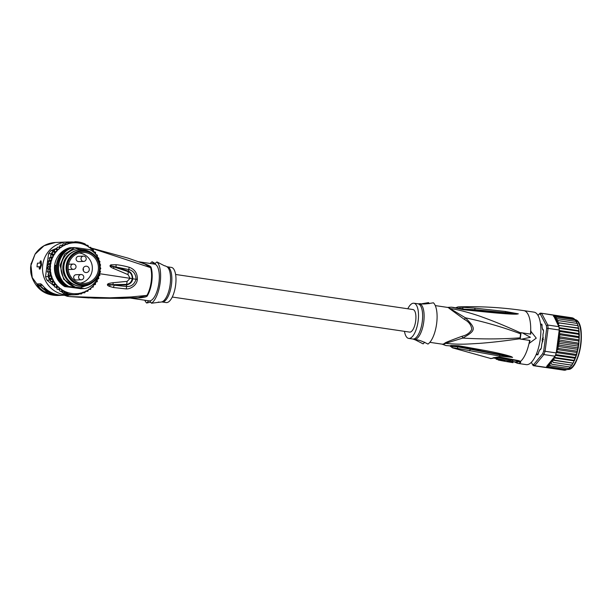 <?xml version="1.0" encoding="UTF-8"?>
<svg xmlns="http://www.w3.org/2000/svg" width="612" height="612" viewBox="0 0 612 612"><rect width="100%" height="100%" fill="white"/><g stroke="black" fill="none" stroke-linecap="round" stroke-linejoin="round"><path stroke-width="0.92" d="M81.258 279.814L76.37 280.005A2.655 2.586 -92.3 0 1 73.677 277.228A2.655 2.586 -92.3 0 1 76.156 274.704L81.052 274.513A2.655 2.586 87.7 0 0 80.807 279.791A2.655 2.586 87.7 0 0 81.258 279.814A2.655 2.655 0 0 0 81.526 274.536A2.655 2.586 87.7 0 0 81.052 274.513A2.655 2.655 0 0 1 81.526 274.536M83.683 261.416L78.795 261.607A2.655 2.586 -92.3 0 1 76.102 258.83A2.655 2.586 -92.3 0 1 78.581 256.306L83.469 256.114A2.655 2.586 87.7 0 0 83.232 261.393A2.655 2.586 87.7 0 0 83.683 261.416A2.655 2.655 0 0 0 83.943 256.137A2.655 2.655 0 0 0 83.469 256.114A2.655 2.586 87.7 0 1 83.921 256.137M73.494 269.357A2.655 2.655 0 0 0 76.018 267.054A2.655 2.655 0 0 0 73.279 264.055A2.655 2.586 87.7 0 0 70.824 266.342A2.655 2.586 87.7 0 0 73.494 269.357L68.605 269.548A2.655 2.586 -92.3 0 1 68.238 269.54M79.124 253.001A15.254 14.879 87.7 0 1 92.228 270.229A15.254 14.879 -92.3 0 1 80.317 283.134M85.779 272.539A3.182 3.106 -92.3 0 1 86.07 266.197A3.182 3.106 -92.3 0 1 89.298 269.532A3.182 3.106 -92.3 0 1 85.779 272.539M98.302 270.03A15.522 15.139 87.7 0 0 82.008 252.458A15.522 15.139 87.7 0 0 68.292 265.822A15.522 15.139 -92.3 0 0 83.24 283.448A15.522 15.139 -92.3 0 0 98.302 270.03M80.945 249.696A18.306 17.863 87.7 0 1 90.974 252.389L92.022 253.047A17.465 17.037 87.7 0 0 66.257 265.562A17.465 17.037 -92.3 0 0 74.419 282.912A17.465 17.037 -92.3 0 0 93.177 282.071C97.025 279.11 99.312 275.186 100.031 270.297A17.465 17.037 87.7 0 0 92.022 253.047C98.019 257.178 100.689 262.93 100.031 270.297A17.465 17.037 -92.3 0 1 93.177 282.071L92.183 282.813A18.306 17.863 -92.3 0 1 82.391 286.286A18.306 17.863 -92.3 0 1 63.969 265.509A18.306 17.863 87.7 0 1 80.945 249.696L80.593 249.711A18.306 17.863 87.7 0 0 63.617 265.524A18.306 17.863 -92.3 0 0 82.046 286.301L82.391 286.286M83.24 268.393A3.182 3.106 -92.3 0 1 83.331 270.596M141.969 262.946L142.764 263.168C148.532 265.042 151.34 266.572 151.172 267.758A3.718 2.678 -17 0 1 150.583 267.628L91.081 248.128M71.757 294.831A26.53 25.88 -92.3 0 1 69.431 295.03A26.53 25.88 -92.3 0 1 42.733 264.92A26.53 25.88 -92.3 0 1 67.335 242.008A26.53 25.88 -92.3 0 1 69.707 242.023M37.003 266.847L39.336 266.755A27.326 26.66 87.7 0 0 39.283 268.997L40.063 269.104L41.57 264.965L40.797 264.858L40.346 260.903A27.326 26.66 87.7 0 0 39.818 263.076L37.493 263.168A27.326 26.66 87.7 0 0 37.003 266.847L39.329 266.893M59.418 295.412A26.53 25.88 -92.3 0 1 58.783 295.451L57.276 295.512L41.914 290.853L32.214 277.527L30.975 265.386L35.083 254.118C40.063 246.919 46.818 243.041 55.363 242.482L44.026 245.764L35.312 253.995M59.425 295.412L58.783 295.451A26.53 25.88 -92.3 0 1 38.395 286.538C37.194 284.993 36.758 284.129 37.095 283.945L40.774 283.8L43.391 286.339A26.53 25.88 87.7 0 0 63.786 295.252C55.654 295.397 48.838 292.421 43.322 286.317L41.976 284.756M39.283 268.997L40.797 264.858M41.57 264.965L41.126 261.01L40.346 260.903M31.311 263.451L35.083 254.118M32.214 277.527L32 277.427C31.189 274.061 30.623 274.077 30.6 267.459L31.136 263.412M128.046 274.643L130.088 278.338L127.151 281.359L126.477 284.94L110.221 284.962C105.937 284.511 106.832 284.412 112.899 284.649L126.6 284.381L126.477 284.94M68.758 294.93L66.976 296.223L69.439 296.575L94.592 298.166L138.029 297.723L146.926 295.412L131.305 296.942L109.808 297.815L69.806 296.583M132.253 278.659L130.088 278.338L132.253 278.659C132.238 275.132 130.907 272.807 128.26 271.682L128.038 274.635L113.58 268.484C109.961 266.993 109.097 265.776 110.994 264.82L116.035 264.721C119.501 264.988 123.846 265.822 129.071 267.23C134.778 269.249 137.539 273.327 137.356 279.454C136.95 285.031 130.784 289.155 126.217 288.918L126.63 286.523L114.123 285.177L113.457 287.518L126.217 288.918M113.457 287.518L109.556 286.431L110.221 284.962L112.899 284.649L113.228 282.706C109.862 283.119 108.003 283.601 107.651 284.159C106.993 284.947 107.628 285.705 109.556 286.431M113.228 282.706L127.151 281.359L126.6 284.381C129.568 283.968 131.45 282.078 132.246 278.712L132.75 278.797C132.299 282.017 130.218 284.067 126.516 284.94L126.63 286.523C131.266 286.737 134.418 284.32 136.071 279.263L132.75 278.797C132.575 274.666 131.098 272.118 128.321 271.147L128.864 269.586C133.393 270.741 135.795 273.969 136.071 279.263L137.356 279.454M129.071 267.23L128.864 269.586L116.104 267.039L128.29 271.131M128.038 274.635L128.229 271.667L113.778 266.863C109.877 265.86 109.058 265.539 111.323 265.906L116.104 267.039L116.035 264.721M113.58 268.484L113.778 266.863L111.323 265.906L110.994 264.82M66.976 296.223L64.826 295.214M69.026 295.045A26.002 9.945 -81.6 0 1 68.613 295.305L67.695 295.099M45.081 290.317A25.306 24.687 -92.3 0 1 39.772 285.705L39.329 285.093L42.113 284.985M38.395 286.538L40.124 285.353A0.796 0.78 -92.3 0 0 39.604 285.085M62.286 295.267A26.53 25.88 -92.3 0 1 60.795 295.367L60.06 295.397A26.53 25.88 87.7 0 1 49.84 293.683L49.893 293.316M60.795 295.367A26.53 25.88 -92.3 0 1 53.229 294.525L56.495 294.946M49.84 293.683L51.683 293.607L58.216 295.328A26.53 25.88 87.7 0 1 53.917 294.663L54.644 294.632A26.53 25.88 -92.3 0 0 56.22 294.961L56.472 294.93M45.915 291.748L46.963 291.702C44.959 290.325 44.141 289.537 44.508 289.354L45.127 289.331A26.53 25.88 -92.3 0 0 47.361 291.006L46.742 291.029L47.514 291.687L48.371 291.649A26.53 25.88 -92.3 0 0 50.719 292.903L49.855 292.934A26.53 25.88 -92.3 0 0 50.888 293.4L50.161 293.423A26.53 25.88 87.7 0 1 49.121 292.964L48.256 293.003A26.53 25.88 87.7 0 1 45.915 291.748L46.007 291.075M44.638 287.724L44.408 289.43L44.714 287.801M45.127 289.331L45.257 288.321M47.361 291.006L47.468 290.172M47.69 290.333L47.514 291.687M48.371 291.649L48.47 290.884M50.719 292.903L50.796 292.276M50.888 293.4L51.026 292.398M130.578 298.12L149.091 300.852A18.574 7.099 -81.6 0 0 149.16 300.859L149.611 300.882A18.574 7.099 -81.6 0 0 158.936 282.759A18.574 7.099 -81.6 0 0 154.522 264.109A18.574 7.099 -81.6 0 0 154.454 264.101L156.932 261.936A21.757 8.316 98.4 0 1 160.16 282.805A21.757 8.316 98.4 0 1 151.501 303.215L159.854 302.183L158.248 302.06M133.324 297.99L138.19 297.937C144.248 297.577 147.362 296.751 147.523 295.458A3.718 2.486 -149.7 0 0 146.926 295.412A18.635 7.122 98.4 0 0 151.202 281.612A18.635 7.122 98.4 0 0 151.225 281.413L151.225 281.413A18.635 7.122 98.4 0 0 150.583 267.628L144.891 264.032L128.099 258.142L91.043 247.982M150.896 302.106L146.681 303.024L148.54 301.127M149.611 300.882L151.501 303.215M160.29 302.152L159.854 302.183M164.636 265.868L156.932 261.936M153.788 264.002L152.113 261.752L155.371 263.627M150.238 263.474A21.757 8.316 98.4 0 1 152.113 261.752M146.681 303.024A21.757 8.316 98.4 0 1 144.807 300.217M162.042 301.961L166.181 302.573A17.779 6.801 -81.6 0 0 175.606 285.253A17.779 6.801 -81.6 0 0 171.383 267.406L167.244 266.794A17.779 6.801 98.4 0 1 171.467 284.641A17.779 6.801 98.4 0 1 171.436 284.901A17.779 6.801 98.4 0 1 162.042 301.961L161.484 301.968A18 6.885 -81.6 0 0 170.128 284.702A18 6.885 -81.6 0 0 170.159 284.442A18 6.885 -81.6 0 0 166.709 266.625L164.995 265.776M138.863 297.677L122.4 298.388L94.592 298.166L70.059 296.613M86.476 250.369L76.546 248.763A19.63 19.156 87.7 0 0 61.169 265.386A19.63 19.156 87.7 0 0 77.594 287.502L75.268 287.181L80.379 287.686L88.878 284.756M76.546 248.763L79.323 248.135L89.635 249.627L91.624 250.66A21.229 20.709 87.7 0 0 90.163 249.711L89.635 249.627M75.268 287.181L63.686 279.24L60.083 265.271L64.673 254.164L74.672 247.531L79.323 248.135M61.422 289.132L59.089 289.224L61.422 289.132L61.904 291.167L60.037 291.243L59.089 289.224L58.997 287.219L56.549 286.921L56.61 284.771L54.33 284.305L54.659 282.147L52.456 281.405L53.06 279.279L50.964 278.284L51.836 276.226L49.893 274.995L51.01 273.036L49.243 271.59L50.605 269.77L49.029 268.125L50.612 266.472L48.287 266.564L47.376 264.713L48.715 263.298L48.034 261.37L49.557 260.115L49.151 258.042L50.796 257.04L53.129 256.986L51.033 257.981L51.89 260.024L49.557 260.115M47.376 264.713L49.258 264.659L50.612 266.472M97.3 256.864L97.369 255.112L95.633 254.355L95.503 252.22L93.69 251.731L93.276 249.597L91.295 249.275L90.737 247.294L88.87 247.363L87.937 245.351L86.162 245.068L84.9 243.798L81.694 242.666A26.53 25.88 -92.3 0 0 78.581 242L81.717 242.673M61.904 291.167L64.107 291.434L64.933 292.72L67.006 292.972L68.131 293.852L66.272 293.921A26.53 25.88 87.7 0 0 67.741 294.288L64.826 294.403A26.53 25.88 87.7 0 0 66.677 294.732A26.53 25.88 87.7 0 0 68.552 294.923L71.459 294.808A26.53 25.88 87.7 0 0 72.966 294.862L78.214 294.579L79.767 293.63L81.549 293.921L82.98 292.161L84.762 292.819L85.81 290.983L87.814 291.297L88.74 289.277L90.637 289.377L91.303 287.288L93.192 287.097L93.582 284.962L95.441 284.496L95.549 282.362L97.308 281.65L97.163 279.516L98.83 278.506L98.478 276.716M71.902 241.962L72.614 241.939M88.725 246.95A25.467 24.847 87.7 0 0 78.65 243.041A25.467 24.847 87.7 0 0 67.565 243.981L68.292 242.597L70.495 242.865L71.619 241.939L73.692 242.199L74.993 241.732A26.53 25.88 -92.3 0 1 78.374 241.977A26.53 25.88 -92.3 0 1 78.558 242L72.338 242.015M66.264 258.119A17.243 16.822 87.7 0 0 63.365 265.715A17.243 16.822 87.7 0 0 67.098 279.049M72.285 252.198A17.779 17.343 87.7 0 0 62.967 265.639A17.779 17.343 87.7 0 0 73.562 284.481M50.857 250.713A26.53 25.88 87.7 0 0 48.562 253.75L51.24 253.643A26.53 25.88 -92.3 0 1 52.334 252.083A26.53 25.88 -92.3 0 1 53.535 250.606L50.857 250.713L56.939 248.166M46.971 280.227L49.649 280.12A26.53 25.88 -92.3 0 1 48.876 278.368A26.53 25.88 -92.3 0 1 48.226 276.563L45.548 276.67A26.53 25.88 87.7 0 0 46.971 280.227L54.414 286.141M53.535 250.606L54.506 250.201L54.384 251.624L52.334 252.083L52.418 254.232L51.14 254.714M54.552 250.193L54.805 249.474L54.506 250.201M67.565 243.981L67.32 244.341L65.086 243.698L64.489 245.519L62.041 245.213L61.552 247.225L59.219 247.126L58.989 249.214L54.766 249.497M56.625 249.313L57.344 247.202L59.219 247.126M59.288 247.126L60.167 245.29L62.041 245.213M62.325 245.236L63.204 243.775L65.086 243.698M65.239 244.073L66.417 242.673L68.292 242.597M68.192 242.956L69.753 242.015L71.619 241.939M58.989 249.214L54.805 249.474M51.89 260.024L49.932 261.263L51.041 263.206L49.258 264.659M56.671 249.405L56.709 251.532L54.43 251.999L54.743 254.141L52.54 254.875L53.129 256.986M98.662 276.295L99.917 275.278L99.435 273.702M90.622 289.392L88.679 289.461M87.799 291.304L85.634 291.358A25.467 24.847 87.7 0 1 83.393 292.291M84.762 292.819L82.513 292.819M99.572 272.998L100.59 271.881L99.909 270.405M99.963 269.685L100.827 268.423L99.97 267.077M99.924 266.358L100.613 264.904L99.595 263.764M99.465 263.061L99.955 261.5L98.815 260.528M98.586 259.848L98.876 258.21L97.622 257.43M50.605 269.77L47.996 269.517L47.139 268.171L48.287 266.564M49.029 268.125L47.17 268.194M49.893 274.995L48.027 275.071L48.409 275.492L48.027 275.071L48.677 273.12L47.346 271.629L48.272 269.861M50.796 257.04L50.658 254.944M54.33 284.305L52.464 284.373L52.326 282.247L50.589 281.482L50.727 279.37L48.876 278.368L49.511 276.318L48.409 275.492M57.214 289.3L59.089 289.224L57.191 289.285L56.664 287.319L54.652 286.974L54.277 284.863L52.464 284.373M51.01 273.036L48.677 273.12M51.836 276.226L49.511 276.318M81.549 288.65L64.788 286.607A21.229 20.709 87.7 0 1 54.629 265.371A21.229 20.709 87.7 0 1 69.913 247.707L71.826 247.73M81.541 293.921L79.285 293.959M78.214 294.579L75.628 294.571M64.826 294.403L61.07 291.419M59.41 290.103L58.339 289.254M56.786 288.022L55.73 287.181M67.006 292.972L64.765 293.064L67.703 294.28M49.649 280.12L50.482 280.786M53.06 279.279L50.727 279.37M52.456 281.405L50.589 281.482L50.528 280.786M54.659 282.147L52.295 282.224M56.61 284.771L54.277 284.863M56.549 286.921L54.69 286.997M58.997 287.219L56.664 287.319M60.037 291.243L64.107 291.434M64.933 292.72L63.067 292.796L61.797 291.526M64.765 293.064L63.067 292.788M50.964 278.284L48.876 278.368M48.226 276.563L48.363 275.492M51.24 253.643L51.102 254.714M45.548 276.67L48.562 253.75M54.743 254.141L52.418 254.232M54.43 251.999L52.334 252.083M56.709 251.532L54.384 251.624M52.54 254.875L50.674 254.952M51.033 257.981L49.167 258.057M49.932 261.263L48.073 261.332M51.041 263.206L48.715 263.298M49.243 271.59L47.376 271.659M81.128 288.765L65.385 286.584C57.765 281.642 54.3 274.566 55.004 265.356L56.021 265.317C55.325 274.528 58.783 281.604 66.402 286.546L82.291 288.719L66.402 286.546M66.547 286.538C50.528 278.192 53.902 251.333 71.237 247.653M65.385 286.584L64.788 286.607M68.881 286.447L84.617 288.627L68.881 286.447C52.846 278.093 56.243 251.234 73.562 247.562L73.417 247.569C56.143 251.081 52.709 278.261 68.735 286.454M67.718 286.493L83.454 288.673L67.718 286.493C51.691 278.299 55.126 251.127 72.4 247.608L72.254 247.615C54.919 251.287 51.546 278.154 67.572 286.5M56.006 265.478L55.004 265.356M91.624 250.66C105.845 259.771 101.554 285.031 84.617 288.627M83.882 288.558L83.454 288.673M82.719 288.604L82.291 288.719M78.841 287.678L77.594 287.502A19.63 19.156 87.7 0 0 80.379 287.686M73.562 247.562L74.274 247.653M72.4 247.608L72.989 247.684M412.786 309.527A11.406 4.361 98.4 0 1 412.962 309.542A11.406 4.361 98.4 0 1 415.647 321.231A11.406 4.361 98.4 0 1 409.811 332.125A11.406 4.361 98.4 0 1 409.627 332.109A11.406 4.361 98.4 0 1 409.451 332.079M543.142 337.533L542.492 338.245A15.392 5.883 -81.6 0 1 542.347 339.545A15.392 5.883 98.4 0 1 542.156 340.846L542.561 341.726M543.609 339.706L542.806 339.599L542.156 340.846M542.492 338.245L542.806 339.599M552.758 314.935L571.639 317.735M559.521 341.649L558.435 339.851L560.087 338.214L558.695 336.608L560.271 334.833L558.787 333.448L556.576 350.248A25.467 9.738 -81.6 0 0 556.668 349.919L557.616 351.678L576.053 354.402L576.336 355.304L575.54 357.905M540.534 324.215A1.063 0.405 -81.6 0 0 540.648 324.153L541.819 324.13L542.102 326.923A1.063 0.405 -81.6 0 0 542.156 327.535A16.187 6.189 98.4 0 1 542.477 328.805A1.063 0.405 -81.6 0 0 542.561 329.042A1.063 0.405 -81.6 0 0 542.66 329.149C543.647 329.707 543.793 331.283 543.096 333.861A1.063 0.405 -81.6 0 0 543.02 334.221A1.063 0.405 -81.6 0 0 542.997 334.55A16.187 6.189 98.4 0 1 542.951 336.263A1.063 0.405 -81.6 0 0 543.012 336.86L542.301 342.261A1.063 0.405 -81.6 0 0 542.087 342.842A16.187 6.189 98.4 0 1 541.681 344.541A1.063 0.405 -81.6 0 0 541.62 344.87A1.063 0.405 -81.6 0 0 541.597 345.237C541.605 347.868 541.046 349.414 539.937 349.865A1.063 0.405 -81.6 0 0 539.845 349.926A1.063 0.405 -81.6 0 0 539.654 350.194A16.187 6.189 98.4 0 1 539.011 351.426A1.063 0.405 -81.6 0 0 538.797 352.022L537.703 354.845L536.632 354.654A1.063 0.405 -81.6 0 0 536.364 354.631A16.187 6.189 98.4 0 1 536.043 354.845M533.74 364.522L542.745 353.606L543.892 354.547L534.689 365.708L545.85 367.353A26.53 10.144 98.4 0 1 545.101 367.391A26.53 10.144 98.4 0 1 544.68 367.353L533.526 365.708A26.53 10.144 98.4 0 1 533.213 365.647L532.501 364.477A25.467 9.738 98.4 0 0 533.74 364.522L534.689 365.708A26.53 10.144 98.4 0 1 533.947 365.747A26.53 10.144 98.4 0 1 533.526 365.708M542.745 353.606A25.467 9.738 -81.6 0 0 543.724 350.875L545.07 351.273L548.084 328.361L546.677 328.445A25.467 9.738 -81.6 0 0 546.417 325.668L547.778 325.033L541.597 313.275L540.365 314.155A25.467 9.738 98.4 0 0 539.134 314.109L540.121 313.214A26.53 10.144 98.4 0 1 540.863 313.176A26.53 10.144 98.4 0 1 541.283 313.214A26.53 10.144 98.4 0 1 541.597 313.275L553.332 315.157L558.006 324.918L559.184 322.945L557.417 322.585L558.481 320.642L556.683 320.466L557.624 318.691L555.841 318.515L556.629 317.123L554.923 316.955L555.512 315.968L553.975 315.823L554.288 315.241L553.332 315.157M541.283 313.214L552.437 314.866A26.53 10.144 98.4 0 1 552.751 314.92M555.046 356.199L543.892 354.547A26.53 10.144 -81.6 0 0 545.07 351.273L556.224 352.925A26.53 10.144 98.4 0 1 555.658 354.593A26.53 10.144 98.4 0 1 555.046 356.199L554.617 356.72L555.505 357.569L573.941 360.292L573.712 362.113L572.84 363.145L552.468 360.131L552.988 362.35L571.417 365.073L571.011 366.427L568.02 369.243L564.501 370.26L545.101 367.391M559.238 330.006L548.084 328.361A26.53 10.144 -81.6 0 0 547.778 325.033L558.932 326.678A26.53 10.144 98.4 0 1 559.116 328.307A26.53 10.144 98.4 0 1 559.238 330.006L558.787 333.448M543.724 350.875L546.677 328.445M546.417 325.668L540.365 314.155M539.134 314.109L538.024 315.455M531.361 362.312L532.501 364.477M542.561 329.042L542.729 329.31A1.323 0.505 -81.6 0 1 542.653 329.141L543.181 329.631M540.442 349.559L540.197 349.643A1.323 0.505 -81.6 0 0 540.082 349.72A1.323 0.505 -81.6 0 0 539.975 349.834M545.85 367.353L546.47 367.276L546.921 366.053A25.467 9.738 -81.6 0 0 551.106 362.472L551.626 364.216L570.216 367.047L551.626 364.216M540.564 324.452A1.323 0.505 -81.6 0 0 540.893 324.437L541.895 324.284M542.729 329.31A1.323 0.505 -81.6 0 0 542.852 329.44L543.265 329.776M537.826 354.723L536.946 354.44A1.323 0.505 -81.6 0 0 536.609 354.417A15.92 6.089 98.4 0 1 536.089 354.746M552.468 360.131L554.288 360.124L553.669 357.867L546.921 366.053M553.852 357.768A25.467 9.738 -81.6 0 0 553.975 357.5L555.505 357.569M553.975 357.5L554.793 356.742M556.224 352.925L556.576 350.248M556.538 351.877L557.616 351.678M556.668 349.529L556.668 349.919M577.039 352.504L556.675 349.49L558.473 348.442L557.41 346.354L559.184 345.076L558.006 343.118L559.72 341.649L578.149 344.372L578.409 347.058L576.535 354.975M558.794 333.402L560.271 331.559L559.276 331.107M578.531 328.04L558.213 325.309A25.467 9.738 -81.6 0 0 558.159 325.033L558.006 324.918M558.932 326.678L558.213 325.309M558.817 326.158L559.72 325.569L558.159 325.033M576.206 321.522L577.055 323.388M557.624 318.691L576.053 321.415M556.629 317.123L575.058 319.847L576.19 321.43M555.512 315.968L573.941 318.691L575.058 319.847M554.288 315.241L572.725 317.965L574.201 318.745M571.424 317.689L572.855 317.995M546.47 367.276L565.702 370.138L545.958 367.223M567.293 369.556L547.296 366.603L567.293 369.556M547.434 367.368L547.296 366.603M568.793 368.516L548.528 365.525L568.793 368.516M548.826 366.741L548.528 365.525M550.234 365.685L549.844 364.041M571.562 365.18L552.988 362.35M541.161 348.427L540.212 349.383A1.591 0.612 98.4 0 0 539.792 349.873A15.652 5.982 98.4 0 1 539.164 351.066A1.591 0.612 -81.6 0 0 538.988 351.456M538.3 353.851L537.52 354.532L537.007 354.195L537.986 354.34M536.234 354.409A15.652 5.982 98.4 0 0 536.609 354.164A1.591 0.612 98.4 0 1 536.839 354.096A1.591 0.612 98.4 0 1 537.007 354.195M540.603 324.765A1.591 0.612 -81.6 0 0 540.648 324.773A1.591 0.612 -81.6 0 0 540.893 324.689L541.582 324.398L542.11 325.309M543.517 330.84L542.806 329.7A1.591 0.612 -81.6 0 1 542.515 329.18A15.652 5.982 98.4 0 0 542.209 327.955A1.591 0.612 98.4 0 1 542.133 327.435M542.982 336.738A1.591 0.612 -81.6 0 0 543.073 337.296L543.295 338.268M542.852 341.159L542.462 341.886A1.591 0.612 98.4 0 0 542.27 342.322M554.288 360.124L573.016 363.107M574.041 360.866L553.676 357.859M555.658 354.593L575.058 357.462L575.334 358.165L573.941 360.292L574.224 360.782M575.15 358.303L555.367 355.381M576.129 355.939L575.058 357.462L575.334 358.165M576.16 355.503L556.27 352.566M577.039 352.925L576.053 354.402L576.336 355.304M558.473 348.442L576.909 351.166L577.215 352.26M577.804 349.766L576.909 351.166M577.782 349.36L557.41 346.354M559.184 345.076L577.613 347.8L577.95 349.07M578.417 346.507L577.613 347.8M578.378 346.132L558.006 343.118M578.149 344.372L578.868 343.202L578.531 345.795M578.868 343.202L558.435 339.851M560.087 338.214L578.516 340.938L579.151 339.92L578.807 342.865M579.151 339.92L558.695 336.608M578.516 340.938L578.944 342.498M560.271 334.833L578.7 337.556L579.258 336.707L579.067 339.622M579.258 336.707L558.787 333.441M578.7 337.556L579.189 339.224M560.271 331.559L578.7 334.282L579.189 333.624L578.7 334.282L579.151 336.447M579.189 333.624L559.177 330.472M579.304 333.953L579.258 336.034M559.116 328.307L578.516 331.176L578.944 330.717L578.516 331.176L579.067 333.41M578.944 330.717L559.047 327.642M579.09 330.977L579.151 332.982M559.72 325.569L578.149 328.292L578.875 329.302L578.807 330.557M559.184 322.945L577.95 325.638L578.378 327.94M577.95 325.638L557.417 322.585M577.789 325.592L577.414 323.473M558.481 320.642L576.909 323.365L577.674 324.176M572.84 363.145L571.692 365.188M407.806 308.777A17.779 6.801 98.4 0 1 413.613 303.215A17.779 6.801 98.4 0 1 413.896 303.238A17.779 6.801 98.4 0 1 418.072 321.453A17.779 6.801 98.4 0 1 408.977 338.436A17.779 6.801 98.4 0 1 408.701 338.413A17.779 6.801 98.4 0 1 404.471 331.352M503.255 361.003L505.841 361.47A26.385 10.09 -81.6 0 0 508.87 360.873L509.008 359.787L497.678 357.584L497.541 358.67A25.88 9.899 98.4 0 1 496.156 359.221L504.923 360.95A26.301 10.06 98.4 0 1 503.255 361.003A26.301 10.06 98.4 0 1 502.988 360.942M498.627 360.116L501.213 360.621A26.224 10.029 -81.6 0 0 501.35 360.644L502.85 360.927A26.285 10.052 -81.6 0 0 504.166 360.904L500.111 360.124A26.109 9.983 98.4 0 1 498.627 360.116A26.109 9.983 98.4 0 1 498.26 360.024L498.015 359.611M497.541 358.67L508.87 360.873M512.734 362.595L510.791 362.166A26.477 10.121 -81.6 0 0 512.734 361.539L510.416 361.141A26.431 10.106 98.4 0 1 508.802 361.73L507.784 361.554A26.4 10.098 98.4 0 1 506.476 361.577L507.486 361.753A26.431 10.106 98.4 0 1 507.402 361.738A26.431 10.106 98.4 0 1 507.203 361.7M507.402 361.738L509.75 362.136A26.477 10.121 -81.6 0 0 509.811 362.143L510.408 362.228L509.811 362.143M517.194 360.766L517.645 361.179A25.467 9.738 98.4 0 1 514.677 361.845L513.131 361.608L513.001 362.656L510.255 362.22M496.156 359.221L496.294 358.165A24.817 9.486 -81.6 0 0 497.678 357.584M508.802 361.73L508.939 360.675A25.367 9.7 -81.6 0 0 510.561 360.063L512.879 360.453L512.734 361.539M510.561 360.063L510.416 361.141M513.147 361.608L512.741 361.485M429.18 303.705L428.584 302.603L421.836 303.751M418.593 303.85L420.222 303.636C422.127 304.317 426.518 304.034 433.403 302.787A21.757 8.316 -81.6 0 1 436.631 323.664A21.757 8.316 -81.6 0 1 427.964 344.066C421.676 340.823 417.506 339.446 415.441 339.951L413.375 339.186A18 6.885 98.4 0 0 414.485 339.476A18 6.885 98.4 0 0 414.561 339.476A18 6.885 98.4 0 0 423.756 321.813A18 6.885 98.4 0 0 419.174 303.812A18 6.885 98.4 0 0 419.098 303.812A18 6.885 98.4 0 0 418.593 303.85L413.896 303.238M415.441 339.951L423.144 343.875L424.713 342.192M498.122 357.263L504.296 358.517M494.305 358.051A24.748 9.463 -81.6 0 0 496.615 357.309L496.829 357.232M512.481 357.37L500.035 354.929L512.604 357.393L511.334 356.643L458.097 346.415L480.229 350.577L480.971 349.75C496.745 352.558 506.101 354.883 511.334 356.643M530.474 334.091A26.53 10.144 -81.6 0 0 530.665 331.061L536.257 338.153L529.028 343.47A26.53 10.144 -81.6 0 0 529.64 340.433L519.894 338.994A26.4 10.098 -81.6 0 0 519.932 338.757C501.35 341.374 490.916 342.49 479.349 343.386C467.782 343.967 461.945 344.854 445.467 343.37L462.779 338.084C476.144 330.419 476.366 328.782 465.441 317.819L450.057 308.54A3.718 3.282 137.2 0 1 449.384 308.509L464.309 319.365C468.838 321.744 471.332 325.087 471.791 329.394C469.84 332.928 466.604 335.208 462.091 336.248C450.248 340.563 444.496 342.888 444.817 343.21A3.718 3.19 52.1 0 1 445.467 343.37A18.643 7.13 -81.6 0 1 442.82 344.319A18.643 7.13 -81.6 0 1 442.094 344.158L446.01 345.589L458.097 346.415L457.944 346.866C450.294 346.117 448.642 346.055 452.972 346.675M451.687 346.071L458.227 346.331L458.725 345.757L480.971 349.75M495.659 357.408L498.551 357.339L517.89 360.912L520.598 362.648L520.598 361.363L518.586 360.613L499.308 357.026L493.54 357.683A25.597 9.792 98.4 0 1 490.22 358.357L452.566 347.868L449.835 345.879M454.089 348.282C451.396 347.601 452.482 347.647 457.332 348.404L457.944 346.866L500.035 354.929L499.491 356.054L512.604 357.393M490.22 358.357L490.22 358.357C490.158 358.816 491.826 358.578 495.223 357.645A25.031 9.57 98.4 0 0 495.598 357.439L496.516 357.293A1.859 1.637 59.2 0 1 496.615 357.309M505.359 311.47L474.79 308.127L475.034 309.687L505.611 312.61L505.359 311.47L518.341 313.834L505.611 312.61L516.627 313.765L463.116 309.205L452.673 307.3M475.142 310.169L475.034 309.687L461.241 309.006L451.472 307.17L463.468 309.741L463.001 309.182L485.415 311.171L485.936 311.998L463.468 309.741M518.219 313.818L516.627 313.765L516.933 314.124C512.864 314.384 502.536 313.681 485.936 311.998M457.99 308.578C454.058 307.614 455.711 307.683 462.955 308.769L462.741 307.293L459.497 307.17M520.598 362.648A26.53 10.144 98.4 0 1 517.523 363.344L526.251 364.63A26.53 10.144 -81.6 0 0 540.319 338.78A26.53 10.144 -81.6 0 0 534.008 312.143L523.826 310.636A26.53 10.144 98.4 0 1 530.665 331.061M450.738 345.451L458.725 345.757M457.332 348.404L499.491 356.054M462.091 336.248L462.779 338.084C482.34 339.27 501.442 339.186 520.07 337.847L519.932 338.757M464.309 319.365L465.441 317.819C484.635 321.881 503.018 327.213 520.598 333.838L520.07 337.847M518.341 313.834L516.933 314.124M474.79 308.127L462.741 307.293M523.826 310.636C501.955 307.408 480.015 306.161 458.013 306.895L455.519 307.836M530.979 331.077A27.326 10.45 98.4 0 1 530.78 334.137L522.319 332.882A230.288 8.79 -172.5 0 0 521.057 332.698L520.72 332.683A26.4 10.098 -81.6 0 1 520.705 332.92L520.598 333.838M529.64 340.433L529.954 340.44A27.326 10.45 98.4 0 1 529.342 343.485M449.384 308.509A18.574 7.099 -81.6 0 0 447.441 307.392L447.525 307.4A18.643 7.13 -81.6 0 1 447.938 307.4A18.643 7.13 -81.6 0 1 450.057 308.54C458.533 309.458 474.537 314.14 482.7 317.23C494.97 321.69 504.166 325.446 520.705 332.92M522.319 332.882L530.436 337.288L521.493 339.193L529.954 340.44M519.894 338.994L520.231 339.01A230.288 8.79 7.5 0 1 521.493 339.193M520.231 339.01L521.057 332.698M99.419 270.19A16.677 16.272 -92.3 0 1 81.121 284.45A16.677 16.272 -92.3 0 1 67.175 265.669A16.677 16.272 87.7 0 1 85.473 251.41A16.677 16.272 87.7 0 1 99.419 270.19M151.172 267.758A18.574 7.099 98.4 0 1 151.807 281.505A18.574 7.099 98.4 0 1 151.784 281.704A18.574 7.099 98.4 0 1 147.523 295.458M130.088 278.338A456.782 17.442 -172.5 0 0 99.557 273.694M40.193 285.452A24.939 24.327 87.7 0 0 44.424 289.323M37.095 283.945A2.655 2.586 87.7 0 0 39.329 285.093M42.381 285.261L40.124 285.353M40.774 283.8A2.655 2.586 87.7 0 0 41.998 284.779M51.683 293.607L51.791 292.781M74.832 294.793A26.53 25.88 -92.3 0 1 71.451 294.548A26.53 25.88 -92.3 0 1 71.267 294.517A26.53 25.88 -92.3 0 1 68.131 293.852M61.567 289.553A25.467 24.847 87.7 0 0 71.642 293.462A25.467 24.847 87.7 0 0 82.727 292.521M50.337 266.809A25.467 24.847 87.7 0 0 50.329 269.425M50.368 270.144A25.467 24.847 87.7 0 0 50.697 272.738M50.827 273.442A25.467 24.847 87.7 0 0 51.484 275.974M51.706 276.655A25.467 24.847 87.7 0 0 52.67 279.072M52.984 279.722A25.467 24.847 87.7 0 0 54.246 281.987M54.636 282.591A25.467 24.847 87.7 0 0 56.182 284.672M56.641 285.215A25.467 24.847 87.7 0 0 58.538 287.158M59.066 287.632A25.467 24.847 87.7 0 0 60.986 289.147M50.727 263.504A25.467 24.847 87.7 0 0 50.383 266.098M51.53 260.276A25.467 24.847 87.7 0 0 50.865 262.8M52.739 257.193A25.467 24.847 87.7 0 0 51.76 259.603M54.338 254.294A25.467 24.847 87.7 0 0 53.053 256.55M56.289 251.631A25.467 24.847 87.7 0 0 54.728 253.697M58.561 249.252A25.467 24.847 87.7 0 0 56.748 251.088M61.116 247.202A25.467 24.847 87.7 0 0 59.089 248.778M64.023 245.45A25.467 24.847 87.7 0 0 61.697 246.804M66.899 244.203A25.467 24.847 87.7 0 0 64.658 245.137M98.761 276.219A25.467 24.847 87.7 0 0 99.014 275.4M97.553 279.309A25.467 24.847 87.7 0 0 98.532 276.899M95.954 282.209A25.467 24.847 87.7 0 0 97.239 279.952M94.003 284.871A25.467 24.847 87.7 0 0 95.564 282.805M91.731 287.25A25.467 24.847 87.7 0 0 93.544 285.406M89.176 289.3A25.467 24.847 87.7 0 0 91.203 287.716M86.269 291.052A25.467 24.847 87.7 0 0 88.595 289.698M97.316 256.78A25.467 24.847 87.7 0 0 96.046 254.508M95.656 253.911A25.467 24.847 87.7 0 0 94.11 251.83M93.651 251.287A25.467 24.847 87.7 0 0 91.762 249.344M91.234 248.87A25.467 24.847 87.7 0 0 89.306 247.347M578.34 322.57A24.671 9.432 98.4 0 1 580.689 345.857A24.671 9.432 98.4 0 1 571.7 367.468M574.974 319.556A25.207 9.639 98.4 0 1 580.444 345.581A25.207 9.639 98.4 0 1 567.798 369.38M558.159 342.789A25.467 9.738 -81.6 0 0 558.335 341.511A25.467 9.738 -81.6 0 0 558.496 340.195M552.644 360.101A25.467 9.738 -81.6 0 0 553.6 358.295M556.843 349.245A25.467 9.738 -81.6 0 0 557.433 346.752M557.578 346.055A25.467 9.738 -81.6 0 0 558.045 343.493M558.572 339.484A25.467 9.738 -81.6 0 0 558.779 336.914M558.817 336.21A25.467 9.738 -81.6 0 0 558.886 333.701M558.052 324.49A25.467 9.738 -81.6 0 0 557.578 322.631M557.433 322.149A25.467 9.738 -81.6 0 0 556.813 320.474M556.675 320.168A25.467 9.738 -81.6 0 0 553.47 316.297M551.32 362.174A25.467 9.738 -81.6 0 0 552.376 360.56M542.01 324.85L540.893 324.689M408.701 338.413L412.84 339.025A17.779 6.801 -81.6 0 0 413.115 339.048A17.779 6.801 -81.6 0 0 413.199 339.048A17.779 6.801 -81.6 0 0 422.226 321.966A17.779 6.801 -81.6 0 0 418.034 303.85M514.065 361.753A25.819 9.876 -81.6 0 0 518.624 361.669L517.645 361.179M469.618 350.906L470.521 348.809M513.935 361.73L517.523 363.344M518.563 361.095L520.598 361.363A26.53 10.144 98.4 0 0 529.028 343.47M442.094 344.158L442.017 344.135A18.574 7.099 -81.6 0 0 442.178 344.158A18.574 7.099 -81.6 0 0 442.308 344.166A18.574 7.099 -81.6 0 0 444.817 343.21M435.277 305.595L447.441 307.392A18.574 7.099 -81.6 0 0 447.28 307.377M517.591 360.766L518.586 360.613M498.298 357.209L499.308 357.026M495.598 357.439L493.762 357.722A3.718 3.274 -120.8 0 1 493.54 357.683M68.582 264.239L73.279 264.055M167.244 266.794L166.709 266.625M69.431 295.03L63.786 295.252M67.335 242.008L55.363 242.482M32 277.427C36.598 289.216 45.02 295.244 57.276 295.512M64.52 295.305L65.392 295.65M138.748 261.775L154.522 264.109M161.484 301.968L160.252 302.175M89.199 297.952L69.439 296.575M71.451 294.808L72.966 294.862M412.962 309.542L175.606 274.467M409.627 332.109L172.27 297.034M567.691 369.38C579.35 371.675 587.887 321.048 574.561 319.472M573.712 362.113L573.23 363.031M574.913 359.496L574.431 360.606M578.875 329.302L578.7 328.216M578.371 326.601L578.141 325.714M575.425 319.923L575.739 320.321M576.496 321.507L576.795 322.065M571.011 366.427L570.506 367.039M569.558 368.026L569.03 368.5M568.02 369.243L567.515 369.533M572.404 364.438L571.922 365.18M540.648 324.773L542.048 324.98M538.047 354.272L536.839 354.096M412.84 339.025L413.375 339.186M494.113 358.112L496.24 358.555M442.017 344.135L429.846 342.338M447.525 307.4L451.472 307.17"/></g></svg>
